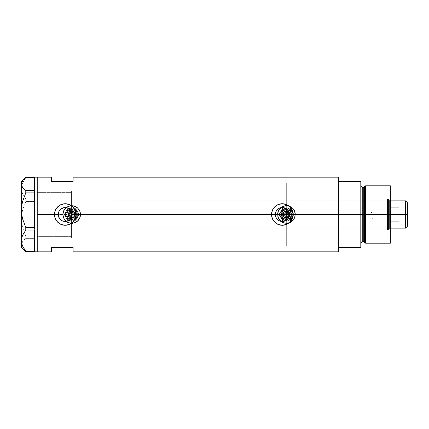 <?xml version="1.0" encoding="UTF-8"?>
<svg xmlns="http://www.w3.org/2000/svg" width="429" height="429" viewBox="0 0 429 429"><rect width="100%" height="100%" fill="white"/><g stroke="black" fill="none" stroke-linecap="round" stroke-linejoin="round"><path stroke-width="0.32" stroke-dasharray="2.15 1.61" d="M70.774 210.264L71.396 211.234L71.396 190.819L71.396 211.234L72.206 214.5L275.316 214.5L72.206 214.5L71.396 217.766L71.396 236.03L71.396 218.077L72.855 217.889L74.115 217.138L74.968 215.943L75.268 214.5L282.872 214.5L283.875 216.988L286.32 218.088L286.32 246.074L286.32 218.088L283.875 216.988L282.872 214.5A3.588 3.588 0 0 0 286.459 218.088A3.588 3.588 0 0 0 290.047 214.5L289.763 215.905L288.948 217.085L287.736 217.852L286.32 218.088L287.736 217.852L288.948 217.085L289.763 215.905L290.047 214.5L338.561 214.5L289.28 214.5L288.492 217.723L286.32 220.211L286.32 246.058L286.32 218.088L286.32 246.074L286.32 214.5L286.32 228.85L286.32 214.5L387.457 214.5L286.32 214.5L286.32 182.926L286.32 208.789L288.492 211.277L289.28 214.5L338.561 214.5L338.561 246.074L338.561 214.5L295.431 214.5A8.971 8.971 0 0 1 286.459 223.471A8.971 8.971 0 0 1 277.493 214.5L278.18 217.948L280.121 220.849L283.022 222.785L286.465 223.471L289.907 222.78L292.809 220.838L294.744 217.937L295.431 214.5L294.744 211.063L292.803 208.156L289.897 206.215L286.459 205.529L283.022 206.215L280.121 208.156L278.18 211.057L277.493 214.5L80.652 214.5A8.971 8.971 0 0 1 71.681 223.471A8.971 8.971 0 0 1 62.714 214.5L63.401 217.948L65.342 220.849L68.243 222.785L71.686 223.471L75.129 222.78L77.376 221.434L79.134 219.487L80.48 216.254L80.48 212.741L79.134 209.508L76.673 207.046L73.439 205.706L69.927 205.706L66.693 207.046L64.227 209.513L63.401 211.057L62.714 214.5L37.237 214.5L68.093 214.5A3.588 3.588 0 0 0 71.681 218.088A3.588 3.588 0 0 0 75.268 214.5L74.968 215.943L74.115 217.138L72.855 217.889L71.396 218.077L69.048 216.935L68.093 214.5L69.048 216.935L71.396 218.077L71.396 238.181L71.396 217.766L70.774 218.736M275.895 217.288L275.38 215.455M277.525 219.594L276.335 218.136M281.815 221.466L282.77 221.466L279.944 221.074L278.26 220.195M285.505 220.704L284.636 221.08M63.074 214.5A8.612 8.612 0 0 1 71.681 205.888A8.612 8.612 0 0 1 80.293 214.5A8.612 8.612 0 0 0 71.681 205.888A8.612 8.612 0 0 0 63.074 214.5L63.728 217.798L65.594 220.586L68.388 222.458L71.681 223.112L74.978 222.458L77.772 220.586L79.638 217.798L80.293 214.5L79.638 211.202L77.772 208.414L74.978 206.542L71.681 205.888L68.388 206.542L65.594 208.414L63.728 211.202L63.074 214.5A8.612 8.612 0 0 0 71.681 223.112A8.612 8.612 0 0 0 80.293 214.5A8.612 8.612 0 0 1 71.681 223.112A8.612 8.612 0 0 1 63.074 214.5L63.728 211.202L65.594 208.414L68.388 206.542L71.681 205.888L74.978 206.542L77.772 208.414L79.638 211.202L80.293 214.5L79.638 217.798L77.772 220.586L74.978 222.458L71.681 223.112L68.388 222.458L65.594 220.586L63.728 217.798L63.074 214.5A8.612 8.612 0 0 1 71.681 205.888A8.612 8.612 0 0 1 80.293 214.5A8.612 8.612 0 0 0 71.681 205.888A8.612 8.612 0 0 0 63.074 214.5A8.612 8.612 0 0 0 71.681 223.112A8.612 8.612 0 0 0 80.293 214.5A8.612 8.612 0 0 1 71.681 223.112A8.612 8.612 0 0 1 63.074 214.5L63.728 211.202L65.594 208.414L68.388 206.542L71.681 205.888L74.978 206.542L77.772 208.414L79.638 211.202L80.293 214.5L79.638 217.798L77.772 220.586L74.978 222.458L71.681 223.112L68.388 222.458L66.897 221.659L64.522 219.283L63.235 216.178L63.235 212.822L63.728 211.202L64.522 209.717L66.897 207.341L70.002 206.054L71.681 205.888L74.978 206.542L77.772 208.414L79.638 211.202L80.293 214.5L80.126 216.178L78.845 219.283L77.772 220.586L74.978 222.458L71.681 223.112L68.388 222.458L66.897 221.659L64.522 219.283L63.728 217.798L63.074 214.5M277.853 214.5A8.612 8.612 0 0 1 286.459 205.888A8.612 8.612 0 0 1 295.072 214.5A8.612 8.612 0 0 0 286.459 205.888A8.612 8.612 0 0 0 277.853 214.5L278.507 217.798L280.373 220.586L283.167 222.458L286.459 223.112L289.757 222.458L292.551 220.586L294.417 217.798L295.072 214.5L294.417 211.202L292.551 208.414L289.757 206.542L286.459 205.888L283.167 206.542L280.373 208.414L278.507 211.202L277.853 214.5A8.612 8.612 0 0 0 286.459 223.112A8.612 8.612 0 0 0 295.072 214.5A8.612 8.612 0 0 1 286.459 223.112A8.612 8.612 0 0 1 277.853 214.5L278.507 211.202L280.373 208.414L283.167 206.542L286.459 205.888L289.757 206.542L292.551 208.414L294.417 211.202L295.072 214.5L294.417 217.798L292.551 220.586L289.757 222.458L286.459 223.112L283.167 222.458L280.373 220.586L278.507 217.798L277.853 214.5A8.612 8.612 0 0 1 286.459 205.888A8.612 8.612 0 0 1 295.072 214.5A8.612 8.612 0 0 0 286.459 205.888A8.612 8.612 0 0 0 277.853 214.5A8.612 8.612 0 0 0 286.459 223.112A8.612 8.612 0 0 0 295.072 214.5A8.612 8.612 0 0 1 286.459 223.112A8.612 8.612 0 0 1 277.853 214.5L278.507 211.202L280.373 208.414L283.167 206.542L286.459 205.888L289.757 206.542L292.551 208.414L294.417 211.202L295.072 214.5L294.417 217.798L292.551 220.586L289.757 222.458L286.459 223.112L283.167 222.458L281.676 221.659L279.3 219.283L278.013 216.178L278.013 212.822L278.507 211.202L279.3 209.717L281.676 207.341L284.781 206.054L286.459 205.888L289.757 206.542L292.551 208.414L294.417 211.202L295.072 214.5L294.905 216.178L293.624 219.283L291.248 221.659L289.757 222.458L286.459 223.112L283.167 222.458L281.676 221.659L279.3 219.283L278.507 217.798L277.853 214.5M62.446 220.903L64.682 221.461M60.516 219.653L60.103 219.251M363.776 187.232L363.776 241.768L363.776 214.5L364.468 214.5L364.468 242.299L364.468 214.5L365.647 214.5L365.647 243.205L365.647 214.5L390.326 214.5L390.326 185.795L390.326 214.5L388.459 214.5L388.459 229.928L388.459 214.5L390.326 214.5L390.326 231.794L390.326 214.5L365.647 214.5L365.647 185.795L365.647 214.5L362.242 214.5L362.242 241.768L362.242 214.5L360.805 214.5L360.805 247.512L338.561 247.512L338.561 181.488L360.805 181.488L360.805 247.512L338.561 247.512L338.561 214.5L289.28 214.5L338.561 214.5L338.561 177.182L338.561 214.5L286.32 214.5L286.32 192.97L286.32 210.912L283.875 212.012L282.872 214.5L283.875 212.012L286.32 210.912L287.736 211.143L288.948 211.91L289.763 213.095L290.047 214.5A3.588 3.588 0 0 0 286.459 210.912A3.588 3.588 0 0 0 282.872 214.5L283.145 215.873L283.923 217.036L285.087 217.814L286.459 218.088L287.832 217.814L288.996 217.036L289.779 215.873L290.047 214.5L289.779 213.127L288.996 211.964L287.832 211.186L286.459 210.912L285.087 211.186L283.923 211.964L283.145 213.127L282.872 214.5L75.268 214.5L74.968 213.063L74.115 211.867L72.855 211.111L71.396 210.923L72.855 211.111L74.115 211.867L74.968 213.063L75.268 214.5A3.588 3.588 0 0 0 71.681 210.912A3.588 3.588 0 0 0 68.093 214.5L68.367 215.873L69.144 217.036L70.308 217.814L71.681 218.088L73.675 217.482L74.667 216.495L75.204 215.202L75.204 213.798L74.667 212.505L73.053 211.186L71.681 210.912L70.308 211.186L69.144 211.964L68.367 213.127L68.093 214.5L69.048 212.065L71.396 210.923L71.396 192.97L71.396 211.234L71.396 190.819L71.396 210.923L69.048 212.065L68.093 214.5L37.237 214.5L37.237 216.822L37.237 212.178L37.237 251.818L37.237 214.5L58.242 214.5L37.237 214.5L37.237 238.181L37.237 177.182L37.237 214.5L62.714 214.5L63.401 217.948L65.342 220.849L68.243 222.785L69.932 223.3L73.445 223.294L76.673 221.954L78.03 220.838L79.966 217.937L80.652 214.5L277.493 214.5L278.18 217.948L280.121 220.849L283.022 222.785L286.465 223.471L289.907 222.78L292.809 220.838L294.744 217.937L295.431 214.5L338.561 214.5L338.561 251.818L338.561 182.926L338.561 214.5L290.047 214.5L289.763 213.095L288.948 211.91L287.736 211.143L286.32 210.912L286.32 182.926L286.32 210.912L286.32 182.942L286.32 208.789L284.636 207.92M75.777 216.618A10.763 10.763 0 0 0 75.987 214.5L75.987 214.42M292.851 216.629A10.763 10.763 0 0 0 293.066 214.5L293.061 214.436M58.441 216.146L58.36 215.776M59.733 218.811L58.628 216.784M62.816 221.053L62.5 220.93M66.994 221.257L64.688 221.461M67.98 220.914L67.594 221.069M70.388 219.203L70.088 219.509M51.587 177.182L51.587 181.488L73.118 181.488L73.118 177.182L73.118 181.488L51.587 181.488L51.587 177.182M51.587 247.512L51.587 251.818L51.587 247.512L73.118 247.512L51.587 247.512M73.118 251.818L73.118 247.512L73.118 251.818M34.368 251.651L34.368 237.596L34.368 251.802L34.368 248.986L37.237 248.986L37.237 190.819L37.237 212.178L37.237 192.616L71.396 192.616L71.396 236.384L37.237 236.384L37.237 238.181L37.237 177.182L37.237 248.986L34.368 248.986L34.368 177.182M70.088 209.491L70.383 209.797M67.589 207.931L67.986 208.086M68.082 208.129L65.852 207.545L63.54 207.722M62.5 208.07L62.827 207.942M59.095 211.159L58.628 212.216L60.51 209.352M58.36 213.229L58.441 212.848M71.396 217.766L71.396 238.181L71.396 217.766M293.023 213.567L292.246 210.382L291.248 208.521L289.913 206.891L286.411 204.553M285.821 204.327L284.373 203.936M284.4 203.941L282.105 203.737M282.298 203.737L280.201 203.941L276.319 205.55L273.348 208.521L272.335 210.435M272.356 210.382L271.536 214.591M271.573 215.433L272.356 218.618L273.348 220.479L276.319 223.45L278.185 224.447M278.716 224.651L282.395 225.263M282.298 225.263L285.837 224.667M286.416 224.442L289.913 222.109L292.246 218.608M292.246 218.618L293.066 214.5M75.949 213.567L75.166 210.382L74.174 208.521L71.203 205.55L69.337 204.553M68.742 204.327L67.305 203.941M67.326 203.941L65.036 203.737M65.224 203.737L63.122 203.941L59.245 205.55L56.274 208.521L55.271 210.403M55.277 210.382L54.462 214.575M54.499 215.433L55.277 218.618L56.274 220.479L59.245 223.45L61.111 224.447M61.647 224.651L65.321 225.263M65.224 225.263L68.769 224.662M69.342 224.447L72.833 222.109L75.172 218.613M75.166 218.618L75.987 214.5M275.895 211.712L275.38 213.545M276.882 210.092L277.531 209.4M280.856 207.668L279.07 208.312M277.493 214.5A8.971 8.971 0 0 1 286.459 205.529A8.971 8.971 0 0 1 295.431 214.5L294.744 211.063L292.803 208.156L289.897 206.215L286.459 205.529L283.022 206.215L280.121 208.156L278.18 211.057L277.493 214.5L278.174 211.068L280.121 208.156L281.478 207.041L284.711 205.7L286.459 205.529L289.897 206.215L292.803 208.156L294.75 211.068L295.259 212.752L295.259 216.248L294.75 217.932L292.803 220.844L291.447 221.959L288.213 223.3L284.711 223.3L283.027 222.785L281.478 221.959L279.006 219.482L278.174 217.932L277.493 214.5M62.714 214.5A8.971 8.971 0 0 1 71.681 205.529A8.971 8.971 0 0 1 80.652 214.5L79.966 211.063L78.024 208.156L75.118 206.215L71.681 205.529L68.243 206.215L65.342 208.156L63.401 211.057L62.714 214.5L63.395 211.068L65.342 208.156L66.699 207.041L69.932 205.7L71.681 205.529L75.113 206.215L78.024 208.156L79.971 211.068L80.48 212.752L80.48 216.248L79.971 217.932L78.024 220.844L76.668 221.959L73.434 223.3L69.932 223.3L68.249 222.785L66.699 221.959L64.227 219.482L63.395 217.932L62.714 214.5M281.799 207.534L282.765 207.534M34.368 201.587L34.368 200.67L34.368 201.587L25.778 201.539L22.657 209.92L21.766 214.312L21.45 218.838L21.756 223.294L22.635 227.686L25.778 236.138L34.368 236.138L34.368 236.883L34.368 201.587M34.368 177.724L25.778 177.692L22.657 182.845L21.766 185.548L21.45 188.331L21.756 191.071L22.635 193.769L25.778 198.965L34.368 198.965L34.368 199.839L34.368 177.724M34.368 190.637L34.368 177.327L34.368 190.637M34.368 227.413L34.368 192.911L34.368 227.413M34.368 251.276L34.368 230.067L34.368 251.276M34.368 192.117L34.368 192.911L34.368 192.117M34.368 229.161L34.368 230.067L34.368 229.161M34.368 251.818L34.368 238.347L25.778 238.347L24.019 239.94L21.756 243.286L21.45 245.007L21.761 246.745L24.013 250.075M34.368 177.198L34.368 177.692L25.778 177.692L25.778 177.327L22.657 182.845L21.766 185.548L21.45 188.331L21.45 218.838L21.45 188.331L21.756 191.071L22.635 193.769L25.778 198.965L25.778 201.539L22.657 209.92L21.766 214.312L21.45 218.838L21.45 245.007L21.45 218.838L21.756 223.294L22.635 227.686L25.778 236.138L25.778 238.347L22.64 241.597L21.756 243.286L21.45 247.512L21.45 245.007L21.761 246.745L22.646 248.429M21.45 188.331L21.45 181.488L21.45 188.331M37.237 248.986L37.237 251.818L37.237 248.986M25.778 238.347L34.368 238.347L34.368 236.138L25.778 236.138L25.778 238.347M25.778 201.539L34.368 201.539L34.368 198.965L25.778 198.965L25.778 201.539M37.237 192.616L37.237 238.181L37.237 236.384L71.396 236.384L71.396 238.181L71.396 192.616L37.237 192.616M71.396 192.616L71.396 190.819L71.396 192.616M286.32 220.211L286.32 214.5L390.326 214.5L390.326 197.206L390.326 214.5L388.459 214.5L388.459 199.072L388.459 214.5L388.459 199.072L388.459 214.5L390.326 214.5L390.326 211.127L390.326 243.205L390.326 214.5L389.612 214.5L389.612 200.15L389.612 214.5L286.32 214.5L286.32 200.15L286.32 217.299L286.32 211.701L286.32 214.5L387.457 214.5L387.457 229.928L387.457 214.5L388.459 214.5L387.457 214.5L388.459 214.5L388.459 229.928L388.459 214.5L387.457 214.5L387.457 199.072L387.457 229.928L387.457 200.15L387.457 228.85L387.457 214.5L286.32 214.5L338.561 214.5L338.561 181.488L360.805 181.488L360.805 243.205L360.805 185.795L360.805 214.5L360.805 185.795L360.805 214.5L360.805 185.795L360.805 214.5L362.242 214.5L362.242 187.232M364.468 242.299L364.468 186.701M338.561 214.5L338.561 182.926L338.561 214.5M362.242 241.768L362.242 214.5L363.776 214.5L363.776 241.768M390.326 217.873L390.326 231.794L390.326 217.873M362.242 214.5L362.242 187.232L362.242 214.5M363.776 214.5L363.776 187.232L363.776 214.5M286.32 223.665L286.32 246.074L286.32 223.665M286.32 205.335L286.32 182.926L286.32 205.335M286.32 217.299L286.32 228.85L286.32 217.299M387.457 214.5L387.457 200.15L387.457 214.5M405.539 214.5L405.539 200.863L405.539 214.5L398.938 214.5L398.938 207.11L390.326 207.11L390.326 200.863L390.326 221.89L390.326 207.11L390.326 221.89L390.326 207.11L390.326 221.89L390.326 214.5L114.093 214.5L275.316 214.5L114.093 214.5L114.093 200.15L114.093 214.5L71.396 214.5L71.396 192.97L71.396 236.03L71.396 214.5L114.093 214.5L114.093 192.97L114.093 214.5L72.206 214.5L114.093 214.5L114.093 236.03L114.093 192.97L114.093 228.85L114.093 200.15L114.093 228.85L114.093 214.5L389.612 214.5L389.612 200.15L389.612 228.85L389.612 214.5L389.612 228.85L389.612 214.5L390.326 214.5L390.326 228.137L390.326 221.89L398.938 221.89L398.938 214.5L405.539 214.5L405.539 228.137L405.539 214.5L407.55 214.5L405.539 214.5M407.55 202.874L407.55 214.5L373.107 214.5L373.107 219.165L373.107 214.5L407.55 214.5L407.55 219.165L407.55 202.874M407.55 209.835L407.55 214.5L373.107 214.5L407.55 214.5L407.55 215.412L407.55 209.835L407.55 226.126L407.55 209.835L373.107 209.835L373.107 214.5C373.107 208.483 373.107 208.483 373.107 214.5C373.107 208.483 373.107 208.483 373.107 214.5L373.107 209.835L370.302 214.5L373.107 214.5C373.107 220.517 373.107 220.517 373.107 214.5C373.107 220.517 373.107 220.517 373.107 214.5L370.302 214.5L373.107 219.165L407.55 219.165M71.396 214.5L71.396 192.97L71.396 214.5M390.326 221.89L390.326 228.137L390.326 221.89L398.938 221.89L398.938 207.11L390.326 207.11L390.326 221.89M398.938 207.11L398.938 221.89L398.938 207.11M407.55 215.412L407.55 219.074L407.55 215.412M74.796 214.5A3.116 3.116 0 0 0 71.681 211.384A3.116 3.116 0 0 0 68.57 214.5L69.283 214.5A2.397 2.397 0 0 1 71.681 212.103A2.397 2.397 0 0 1 74.078 214.5L75.268 214.5A3.588 3.588 0 0 0 71.681 210.912A3.588 3.588 0 0 0 68.093 214.5L68.57 214.5A3.116 3.116 0 0 1 71.681 211.384A3.116 3.116 0 0 1 74.796 214.5A3.116 3.116 0 0 0 71.681 211.384A3.116 3.116 0 0 0 68.57 214.5A3.116 3.116 0 0 1 71.681 211.384A3.116 3.116 0 0 1 74.796 214.5A3.116 3.116 0 0 1 71.681 217.616A3.116 3.116 0 0 1 68.57 214.5A3.116 3.116 0 0 0 71.681 217.616A3.116 3.116 0 0 0 74.796 214.5A3.116 3.116 0 0 1 71.681 217.616A3.116 3.116 0 0 1 68.57 214.5L68.093 214.5A3.588 3.588 0 0 1 71.681 210.912A3.588 3.588 0 0 1 75.268 214.5A3.588 3.588 0 0 0 71.681 210.912A3.588 3.588 0 0 0 68.093 214.5A3.588 3.588 0 0 0 71.681 218.088A3.588 3.588 0 0 0 75.268 214.5A3.588 3.588 0 0 1 71.681 218.088A3.588 3.588 0 0 1 68.093 214.5L68.367 215.873L69.144 217.036L70.308 217.814L71.681 218.088L73.053 217.814L74.217 217.036L74.995 215.873L75.268 214.5L74.995 213.127L74.217 211.964L73.053 211.186L71.681 210.912L70.308 211.186L69.144 211.964L68.367 213.127L68.093 214.5A3.588 3.588 0 0 0 71.681 218.088A3.588 3.588 0 0 0 75.268 214.5L74.078 214.5L73.375 212.805L71.681 212.103L70.351 212.505L69.466 213.583L69.332 214.967L69.986 216.195L71.214 216.849L72.598 216.715L73.675 215.83L74.078 214.5A2.397 2.397 0 0 1 71.681 216.897A2.397 2.397 0 0 1 69.283 214.5L68.57 214.5A3.116 3.116 0 0 0 71.681 217.616A3.116 3.116 0 0 0 74.796 214.5M66.661 214.5A5.025 5.025 0 0 0 71.681 219.525A5.025 5.025 0 0 0 76.705 214.5A5.025 5.025 0 0 1 71.681 219.525A5.025 5.025 0 0 1 66.661 214.5A5.025 5.025 0 0 1 71.681 209.475A5.025 5.025 0 0 1 76.705 214.5A5.025 5.025 0 0 0 71.681 209.475A5.025 5.025 0 0 0 66.661 214.5A5.025 5.025 0 0 0 71.681 219.525A5.025 5.025 0 0 0 76.705 214.5A5.025 5.025 0 0 1 71.681 219.525A5.025 5.025 0 0 1 66.661 214.5A5.025 5.025 0 0 1 71.681 209.475A5.025 5.025 0 0 1 76.705 214.5A5.025 5.025 0 0 0 71.681 209.475A5.025 5.025 0 0 0 66.661 214.5M77.424 214.5A5.743 5.743 0 0 1 71.681 220.243A5.743 5.743 0 0 1 65.943 214.5A5.743 5.743 0 0 0 71.681 220.243A5.743 5.743 0 0 0 77.424 214.5L76.984 212.301L75.74 210.441L73.879 209.196L71.681 208.757L69.487 209.196L67.621 210.441L66.377 212.301L65.943 214.5L66.377 216.699L67.621 218.559L69.487 219.804L71.681 220.243L73.879 219.804L76.453 217.691L77.424 214.5L76.984 212.301L74.871 209.727L72.801 208.869L70.56 208.869L67.621 210.441L66.05 213.379L66.05 215.621L67.621 218.559L69.487 219.804L71.681 220.243L74.871 219.273L76.984 216.699L77.424 214.5A5.743 5.743 0 0 0 71.681 208.757A5.743 5.743 0 0 0 65.943 214.5A5.743 5.743 0 0 1 71.681 208.757A5.743 5.743 0 0 1 77.424 214.5M67.021 214.5A4.665 4.665 0 0 1 71.681 209.835A4.665 4.665 0 0 1 76.346 214.5L75.992 212.714L74.978 211.202L73.466 210.189L71.681 209.835L69.895 210.189L68.383 211.202L67.374 212.714L67.021 214.5L67.374 216.286L68.383 217.798L69.895 218.811L71.681 219.165L73.466 218.811L74.978 217.798L75.992 216.286L76.346 214.5A4.665 4.665 0 0 1 71.681 219.165A4.665 4.665 0 0 1 67.021 214.5M75.627 214.5A3.947 3.947 0 0 0 71.681 210.553A3.947 3.947 0 0 0 67.734 214.5L68.034 212.988L68.892 211.712L70.174 210.853L71.681 210.553L73.193 210.853L74.474 211.712L75.327 212.988L75.627 214.5L75.327 216.012L74.474 217.288L73.193 218.147L71.681 218.447L70.174 218.147L68.892 217.288L68.034 216.012L67.734 214.5A3.947 3.947 0 0 0 71.681 218.447A3.947 3.947 0 0 0 75.627 214.5M68.452 214.5A3.228 3.228 0 0 1 71.681 211.272A3.228 3.228 0 0 1 74.914 214.5L74.196 214.5A2.51 2.51 0 0 0 71.681 211.99A2.51 2.51 0 0 0 69.171 214.5L68.452 214.5L68.999 216.296L69.889 217.187L71.681 217.728L73.965 216.784L74.914 214.5L73.965 212.216L71.681 211.272L69.401 212.216L68.452 214.5L69.171 214.5L69.595 213.106L70.286 212.414L72.174 212.039L73.461 212.725L74.002 213.54L74.196 214.5L73.772 215.894L72.646 216.822L70.721 216.822L69.595 215.894L69.171 214.5A2.51 2.51 0 0 0 71.681 217.01A2.51 2.51 0 0 0 74.196 214.5L74.914 214.5A3.228 3.228 0 0 1 71.681 217.728A3.228 3.228 0 0 1 68.452 214.5M65.599 212.119L66.087 211.272A6.456 6.456 0 0 0 65.224 214.5L64.227 214.5L65.599 212.119L64.227 214.5L66.087 217.728L65.224 214.5A6.456 6.456 0 0 1 71.681 208.044A6.456 6.456 0 0 1 78.142 214.5L79.14 214.5L77.274 211.272A6.456 6.456 0 0 1 78.142 214.5A6.456 6.456 0 0 0 71.681 208.044A6.456 6.456 0 0 0 65.224 214.5L65.717 212.028L67.117 209.931L69.208 208.532L70.839 208.097L72.528 208.097L74.914 208.907L76.807 210.569L77.922 212.827L78.142 214.5L77.649 216.972L76.249 219.069L74.153 220.468L71.681 220.956L69.208 220.468L67.117 219.069L66.087 217.728A6.456 6.456 0 0 1 66.087 211.272L64.227 214.5L65.224 214.5L66.313 218.088L69.208 220.468L71.681 220.956L74.153 220.468L76.249 219.069L78.019 215.76L78.019 213.24L77.054 210.912L75.268 209.132L72.941 208.167L69.208 208.532L67.117 209.931L65.717 212.028L65.224 214.5A6.456 6.456 0 0 0 71.681 220.956A6.456 6.456 0 0 0 78.142 214.5A6.456 6.456 0 0 1 71.681 220.956A6.456 6.456 0 0 1 65.224 214.5L65.717 212.028L67.117 209.931L69.208 208.532L72.941 208.167L75.268 209.132L77.054 210.912L78.019 213.24L78.019 215.76L76.249 219.069L74.153 220.468L71.681 220.956L69.208 220.468L67.117 219.069L65.717 216.972L65.278 213.658L66.087 211.272A6.456 6.456 0 0 1 77.274 211.272L75.413 208.044L67.954 208.044L66.087 211.272L67.117 209.931L69.208 208.532L70.839 208.097L73.354 208.263L74.914 208.907L76.807 210.569L77.922 212.827L78.142 214.5A6.456 6.456 0 0 1 66.087 217.728L67.954 220.956L75.413 220.956L79.14 214.5L78.142 214.5L77.649 216.972L75.617 219.621L74.153 220.468L71.681 220.956L69.208 220.468L67.117 219.069L65.717 216.972L65.224 214.5A6.456 6.456 0 0 0 66.087 217.728L64.227 214.5L66.57 210.435L67.954 208.044L71.681 208.044A6.456 6.456 0 0 0 66.087 211.272L65.605 212.108M69.959 214.5A1.721 1.721 0 0 1 71.681 212.779A1.721 1.721 0 0 1 73.402 214.5L72.93 213.315L71.707 212.779L70.415 213.336L69.959 214.5L70.415 215.664L71.707 216.221L72.93 215.685L73.402 214.5A1.721 1.721 0 0 1 71.681 216.221A1.721 1.721 0 0 1 69.959 214.5L70.463 215.717L71.681 216.221L72.898 215.717L73.402 214.5L72.898 213.283L71.681 212.779L70.249 213.545L70.072 215.111L71.107 216.125L72.067 216.178L72.93 215.685L73.364 214.135L72.415 212.94L71.15 212.864L70.415 213.336L69.959 214.5M77.274 211.272A6.456 6.456 0 0 0 71.681 208.044L75.413 208.044L79.14 214.5L77.274 217.728A6.456 6.456 0 0 0 77.274 211.272L79.14 214.5L77.767 216.881L79.14 214.5L77.274 211.272M71.681 220.956A6.456 6.456 0 0 0 77.274 217.728L75.413 220.956L67.954 220.956L66.087 217.728A6.456 6.456 0 0 0 71.681 220.956L75.413 220.956L71.681 220.956M77.274 217.728L75.413 220.956L77.274 217.728M71.681 208.044L75.413 208.044L71.681 208.044M66.087 211.272L67.954 208.044L66.087 211.272M66.087 217.728L67.954 220.956L66.087 217.728M289.575 214.5A3.116 3.116 0 0 0 286.459 211.384A3.116 3.116 0 0 0 283.349 214.5L284.062 214.5A2.397 2.397 0 0 1 286.459 212.103A2.397 2.397 0 0 1 288.856 214.5L290.047 214.5A3.588 3.588 0 0 0 286.459 210.912A3.588 3.588 0 0 0 282.872 214.5L283.349 214.5A3.116 3.116 0 0 1 286.459 211.384A3.116 3.116 0 0 1 289.575 214.5A3.116 3.116 0 0 0 286.459 211.384A3.116 3.116 0 0 0 283.349 214.5A3.116 3.116 0 0 1 286.459 211.384A3.116 3.116 0 0 1 289.575 214.5A3.116 3.116 0 0 1 286.459 217.616A3.116 3.116 0 0 1 283.349 214.5A3.116 3.116 0 0 0 286.459 217.616A3.116 3.116 0 0 0 289.575 214.5A3.116 3.116 0 0 1 286.459 217.616A3.116 3.116 0 0 1 283.349 214.5L282.872 214.5A3.588 3.588 0 0 1 286.459 210.912A3.588 3.588 0 0 1 290.047 214.5A3.588 3.588 0 0 0 286.459 210.912A3.588 3.588 0 0 0 282.872 214.5A3.588 3.588 0 0 0 286.459 218.088A3.588 3.588 0 0 0 290.047 214.5A3.588 3.588 0 0 1 286.459 218.088A3.588 3.588 0 0 1 282.872 214.5L283.145 215.873L283.923 217.036L285.087 217.814L286.459 218.088L287.832 217.814L288.996 217.036L289.779 215.873L290.047 214.5L289.779 213.127L288.996 211.964L287.832 211.186L286.459 210.912L285.087 211.186L283.923 211.964L283.145 213.127L282.872 214.5A3.588 3.588 0 0 0 286.459 218.088A3.588 3.588 0 0 0 290.047 214.5L288.856 214.5L288.154 212.805L286.459 212.103L285.129 212.505L284.245 213.583L284.111 214.967L284.765 216.195L285.993 216.849L287.376 216.715L288.454 215.83L288.856 214.5A2.397 2.397 0 0 1 286.459 216.897A2.397 2.397 0 0 1 284.062 214.5L283.349 214.5A3.116 3.116 0 0 0 286.459 217.616A3.116 3.116 0 0 0 289.575 214.5M281.44 214.5A5.025 5.025 0 0 0 286.459 219.525A5.025 5.025 0 0 0 291.484 214.5A5.025 5.025 0 0 1 286.459 219.525A5.025 5.025 0 0 1 281.44 214.5A5.025 5.025 0 0 1 286.459 209.475A5.025 5.025 0 0 1 291.484 214.5A5.025 5.025 0 0 0 286.459 209.475A5.025 5.025 0 0 0 281.44 214.5A5.025 5.025 0 0 0 286.459 219.525A5.025 5.025 0 0 0 291.484 214.5A5.025 5.025 0 0 1 286.459 219.525A5.025 5.025 0 0 1 281.44 214.5A5.025 5.025 0 0 1 286.459 209.475A5.025 5.025 0 0 1 291.484 214.5A5.025 5.025 0 0 0 286.459 209.475A5.025 5.025 0 0 0 281.44 214.5M292.203 214.5A5.743 5.743 0 0 1 286.459 220.243A5.743 5.743 0 0 1 280.722 214.5A5.743 5.743 0 0 0 286.459 220.243A5.743 5.743 0 0 0 292.203 214.5L291.763 212.301L290.519 210.441L288.658 209.196L286.459 208.757L284.266 209.196L282.4 210.441L281.156 212.301L280.722 214.5L281.156 216.699L282.4 218.559L284.266 219.804L286.459 220.243L288.658 219.804L291.237 217.691L292.203 214.5L291.763 212.301L289.65 209.727L287.58 208.869L285.344 208.869L282.4 210.441L280.829 213.379L280.829 215.621L282.4 218.559L284.266 219.804L286.459 220.243L289.65 219.273L291.237 217.691L292.203 214.5A5.743 5.743 0 0 0 286.459 208.757A5.743 5.743 0 0 0 280.722 214.5A5.743 5.743 0 0 1 286.459 208.757A5.743 5.743 0 0 1 292.203 214.5M281.799 214.5A4.665 4.665 0 0 1 286.459 209.835A4.665 4.665 0 0 1 291.125 214.5L290.771 212.714L289.757 211.202L288.245 210.189L286.459 209.835L284.679 210.189L283.161 211.202L282.153 212.714L281.799 214.5L282.153 216.286L283.161 217.798L284.679 218.811L286.459 219.165L288.245 218.811L289.757 217.798L290.771 216.286L291.125 214.5A4.665 4.665 0 0 1 286.459 219.165A4.665 4.665 0 0 1 281.799 214.5M290.406 214.5A3.947 3.947 0 0 0 286.459 210.553A3.947 3.947 0 0 0 282.513 214.5L282.813 212.988L283.671 211.712L284.953 210.853L286.459 210.553L287.972 210.853L289.253 211.712L290.106 212.988L290.406 214.5L290.106 216.012L289.253 217.288L287.972 218.147L286.459 218.447L284.953 218.147L283.671 217.288L282.813 216.012L282.513 214.5A3.947 3.947 0 0 0 286.459 218.447A3.947 3.947 0 0 0 290.406 214.5M283.231 214.5A3.228 3.228 0 0 1 286.459 211.272A3.228 3.228 0 0 1 289.693 214.5L288.974 214.5A2.51 2.51 0 0 0 286.459 211.99A2.51 2.51 0 0 0 283.95 214.5L283.231 214.5L283.778 216.296L284.668 217.187L286.459 217.728L288.744 216.784L289.693 214.5L288.744 212.216L286.459 211.272L284.18 212.216L283.231 214.5L283.95 214.5L284.373 213.106L285.065 212.414L286.953 212.039L288.24 212.725L288.781 213.54L288.974 214.5L288.551 215.894L287.425 216.822L285.5 216.822L284.373 215.894L283.95 214.5A2.51 2.51 0 0 0 286.459 217.01A2.51 2.51 0 0 0 288.974 214.5L289.693 214.5A3.228 3.228 0 0 1 286.459 217.728A3.228 3.228 0 0 1 283.231 214.5M280.378 212.119L280.866 211.272A6.456 6.456 0 0 0 280.003 214.5L279.006 214.5L280.378 212.119L279.006 214.5L280.866 217.728L280.003 214.5A6.456 6.456 0 0 1 286.459 208.044A6.456 6.456 0 0 1 292.921 214.5L293.919 214.5L292.052 211.272A6.456 6.456 0 0 1 292.921 214.5A6.456 6.456 0 0 0 286.459 208.044A6.456 6.456 0 0 0 280.003 214.5L280.496 212.028L281.896 209.931L283.987 208.532L285.617 208.097L287.307 208.097L289.693 208.907L291.586 210.569L292.701 212.827L292.921 214.5L292.428 216.972L291.028 219.069L288.931 220.468L286.459 220.956L283.987 220.468L281.896 219.069L280.866 217.728A6.456 6.456 0 0 1 280.866 211.272L279.006 214.5L280.003 214.5L281.092 218.088L283.987 220.468L286.459 220.956L288.931 220.468L291.028 219.069L292.798 215.76L292.798 213.24L291.833 210.912L290.047 209.132L287.72 208.167L283.987 208.532L281.896 209.931L280.496 212.028L280.003 214.5A6.456 6.456 0 0 0 286.459 220.956A6.456 6.456 0 0 0 292.921 214.5A6.456 6.456 0 0 1 286.459 220.956A6.456 6.456 0 0 1 280.003 214.5L280.496 212.028L281.896 209.931L283.987 208.532L287.72 208.167L290.047 209.132L291.833 210.912L292.798 213.24L292.798 215.76L291.028 219.069L288.931 220.468L286.459 220.956L283.987 220.468L281.896 219.069L280.496 216.972L280.057 213.658L280.866 211.272A6.456 6.456 0 0 1 292.052 211.272L290.192 208.044L282.732 208.044L280.866 211.272L281.896 209.931L283.987 208.532L285.617 208.097L288.132 208.263L289.693 208.907L291.586 210.569L292.701 212.827L292.921 214.5A6.456 6.456 0 0 1 280.866 217.728L282.732 220.956L290.192 220.956L293.919 214.5L292.921 214.5L292.428 216.972L290.395 219.621L288.931 220.468L286.459 220.956L283.987 220.468L281.896 219.069L280.496 216.972L280.003 214.5A6.456 6.456 0 0 0 280.866 217.728L279.006 214.5L281.349 210.435L282.732 208.044L286.459 208.044A6.456 6.456 0 0 0 280.866 211.272L280.384 212.108M284.738 214.5A1.721 1.721 0 0 1 286.459 212.779A1.721 1.721 0 0 1 288.186 214.5L287.709 213.315L286.486 212.779L285.194 213.336L284.738 214.5L285.194 215.664L286.486 216.221L287.709 215.685L288.186 214.5A1.721 1.721 0 0 1 286.459 216.221A1.721 1.721 0 0 1 284.738 214.5L285.242 215.717L286.459 216.221L287.677 215.717L288.186 214.5L287.677 213.283L286.459 212.779L285.028 213.545L284.851 215.111L285.886 216.125L286.845 216.178L287.709 215.685L288.143 214.135L287.194 212.94L285.929 212.864L285.194 213.336L284.738 214.5M292.052 211.272A6.456 6.456 0 0 0 286.459 208.044L290.192 208.044L293.919 214.5L292.052 217.728A6.456 6.456 0 0 0 292.052 211.272L293.919 214.5L292.546 216.881L290.192 220.956L286.459 220.956A6.456 6.456 0 0 0 292.052 217.728L293.919 214.5L292.052 211.272M284.54 220.956L282.732 220.956L280.866 217.728A6.456 6.456 0 0 0 286.459 220.956L284.54 220.956M286.459 220.956L290.192 220.956L286.459 220.956M292.052 217.728L290.192 220.956L292.052 217.728M286.459 208.044L290.192 208.044L286.459 208.044M280.866 211.272L282.732 208.044L280.866 211.272M280.866 217.728L282.732 220.956L280.866 217.728M286.32 236.03L114.093 236.03M338.561 246.074L286.32 246.074L338.561 246.074M37.237 238.181L71.396 238.181L37.237 238.181M71.396 190.819L37.237 190.819L71.396 190.819M286.32 182.926L338.561 182.926L286.32 182.926M114.093 192.97L286.32 192.97M387.457 229.928L388.459 229.928L390.326 231.794M286.32 228.85L387.457 228.85M387.457 199.072L388.459 199.072L390.326 197.206M286.32 200.15L387.457 200.15M390.326 200.863L389.612 200.15L114.093 200.15M114.093 228.85L389.612 228.85L390.326 228.137"/><path stroke-width="0.64" d="M72.034 216.039L71.9 216.538M71.52 217.519L72.206 214.511A6.982 6.982 0 0 1 65.224 221.482A6.982 6.982 0 0 1 58.242 214.5L58.371 215.846M275.423 215.723L275.488 216.028M279.445 220.871L277.525 219.594L275.868 217.219M276.432 218.286L275.579 216.393M276.48 218.361L277.424 219.498M278.357 220.259L277.525 219.594M281.81 221.466L279.746 220.999M284.845 220.999L282.464 221.482M282.132 221.482L281.815 221.466M283.708 221.337L284.958 220.956L282.298 221.482L279.628 220.951L278.421 220.308L276.496 218.377L275.847 217.171L275.316 214.5L275.847 211.829L276.496 210.623L278.421 208.692L279.628 208.049L282.298 207.518L284.974 208.049L286.181 208.692L288.106 210.623L289.28 214.5A6.982 6.982 0 0 1 282.298 221.482A6.982 6.982 0 0 1 275.316 214.5A6.982 6.982 0 0 1 282.298 207.518A6.982 6.982 0 0 1 289.28 214.5L288.106 218.377L286.181 220.308L284.974 220.951M284.636 221.08L285.146 220.876M286.567 220.029L286.234 220.27M282.77 221.466L283.633 221.353M279.07 220.688L279.644 220.956M288.127 218.34L289.082 216.157L289.114 212.972M287.425 209.76L286.32 208.789L286.32 220.211L288.095 218.393M63.717 221.316L65.846 221.455L68.088 220.871L70.002 219.594L71.187 218.136M61.422 220.356L62.441 220.903L61.422 220.356M60.103 219.251L60.387 219.535M58.709 217.004L58.339 215.664L59.545 218.565M58.628 216.784L58.762 217.149M75.987 214.5A10.763 10.763 0 0 0 65.224 203.737A10.763 10.763 0 0 0 54.462 214.5A10.763 10.763 0 0 0 75.777 216.618L75.161 218.64L72.833 222.115L69.353 224.442L67.326 225.059L63.111 225.053L61.09 224.437L59.234 223.445L56.907 221.332L55.282 218.629L54.671 216.607L54.462 214.5L55.282 210.371L56.279 208.51L59.234 205.555L61.095 204.558L65.229 203.737L69.359 204.563L72.833 206.885L75.161 210.366L75.987 214.5L75.161 218.64L72.833 222.115L69.353 224.442L65.224 225.263L61.09 224.437L57.609 222.109L55.282 218.629L54.462 214.5L37.237 214.5L54.462 214.5L55.282 210.371L57.609 206.891L61.095 204.558L65.229 203.737L69.359 204.563L72.833 206.885L75.161 210.366L75.987 214.5L271.536 214.5A10.763 10.763 0 0 0 292.851 216.629L292.235 218.64L289.907 222.115L286.427 224.442L284.4 225.059L280.185 225.053L278.164 224.437L276.314 223.445L273.981 221.332L272.361 218.629L271.745 216.607L271.536 214.5L272.361 210.371L274.683 206.891L276.314 205.555L278.169 204.558L282.303 203.737L286.433 204.563L289.907 206.885L292.235 210.366L293.066 214.5L292.235 218.64L289.907 222.115L286.427 224.442L282.298 225.263L278.164 224.437L274.689 222.109L272.361 218.629L271.536 214.5L75.987 214.5L75.777 216.613M287.773 218.838L287.425 219.246M288.61 217.492L288.347 217.991M289.114 216.028L288.985 216.511M58.36 215.776L58.36 213.229M59.277 218.157L58.891 217.439M60.065 219.203L59.733 218.811M63.535 221.273L62.5 220.93M64.682 221.461L64.178 221.402M66.286 221.402L65.487 221.477M64.993 221.477L64.688 221.461M70.088 219.509L66.768 221.31M70.383 209.797L68.088 208.135L71.032 210.623L72.072 213.138L72.072 215.862L70.163 219.439L67.895 220.951L65.224 221.482L62.554 220.951L60.285 219.439L58.773 217.171L58.242 214.5L58.773 211.829L60.285 209.561L62.554 208.049L65.224 207.518L67.895 208.049L70.088 209.491M70.919 218.538L70.388 219.203M71.187 210.864L71.396 217.766L71.396 211.234L70.919 210.462M338.561 177.182L338.561 247.512L360.805 247.512L360.805 214.5L362.242 214.5L360.805 214.5L360.805 181.488L338.561 181.488L338.561 214.5L360.805 214.5L360.805 181.488L338.561 181.488L338.561 247.512L360.805 247.512L360.805 214.5L338.561 214.5L338.561 251.818L338.561 214.5L293.066 214.5L338.561 214.5L338.561 177.182L73.118 177.182L73.118 181.488L51.587 181.488L51.587 177.182L51.587 181.488L73.118 181.488L73.118 177.182M34.368 177.198L34.368 180.014L34.368 177.182L37.237 177.182L37.237 251.818L37.237 177.182L37.237 180.014L37.237 177.182L51.587 177.182M293.066 214.5A10.763 10.763 0 0 0 282.298 203.737A10.763 10.763 0 0 0 271.536 214.5L272.361 210.371L274.683 206.891L278.169 204.558L282.303 203.737L286.433 204.563L288.288 205.555L290.615 207.663L292.235 210.366L292.857 212.393L292.857 216.613M51.587 247.512L73.118 247.512L73.118 251.818L73.118 247.512L51.587 247.512L51.587 251.818L51.587 247.512M66.768 207.69L67.589 207.931M65.487 207.523L66.291 207.598M66.994 207.749L64.993 207.523M60.387 209.465L63.717 207.684M64.173 207.598L64.682 207.539M64.688 207.539L62.5 208.07M59.545 210.435L60.065 209.797M58.891 211.561L59.277 210.843M288.347 211.009L288.61 211.508M288.985 212.489L288.122 210.644M288.09 210.601L287.779 210.167M285.146 208.124L286.561 208.971M293.061 214.436L293.023 213.567M292.396 210.773L292.246 210.387M286.411 204.553L285.821 204.327M278.587 204.397L278.18 204.553M271.536 214.591L271.573 215.433M278.185 224.447L278.716 224.651M280.191 225.053L280.523 225.118M285.837 224.667L286.416 224.447M292.246 218.608L292.428 218.141M75.987 214.42L75.949 213.567M75.322 210.762L75.177 210.398M69.337 204.553L68.742 204.327M61.513 204.397L61.106 204.553M54.462 214.575L54.499 215.433M61.111 224.447L61.653 224.657M63.117 225.059L63.449 225.118M68.769 224.662L69.342 224.447M75.172 218.613L75.348 218.147M58.371 213.154L58.242 214.5A6.982 6.982 0 0 1 65.224 207.518A6.982 6.982 0 0 1 72.206 214.5L71.52 211.481M62.441 208.097L60.51 209.352L59.095 211.159M275.488 212.972L275.423 213.277M279.746 208.001L277.531 209.4L275.895 211.712L276.432 210.714M283.628 207.647L279.644 208.044M285.505 208.296L284.845 208.001M284.958 208.044L284.636 207.92M71.9 212.462L72.034 212.961M282.765 207.534L283.708 207.663M280.904 207.657L282.126 207.518M276.882 210.092L279.445 208.129M275.579 212.607L275.868 211.781M34.368 180.014L37.237 180.014L34.368 180.014L34.368 190.653L34.368 180.014M22.646 248.429L25.778 251.673L25.778 251.308L34.368 251.432L25.778 251.308L22.657 246.155L21.766 243.452L21.45 240.669L21.756 237.929L22.635 235.231L25.778 230.035L25.778 227.461L34.368 227.413L34.368 228.33L34.368 227.461L25.778 227.461L22.657 219.08L21.766 214.688L21.45 210.162L21.756 205.706L22.635 201.314L25.778 192.862L25.778 190.653L34.368 190.653L34.368 191.404L34.368 190.653L25.778 190.653L22.64 187.403L21.756 185.714L21.45 183.993L21.761 182.255L22.646 180.571L25.778 177.327L34.368 177.327L25.778 177.327L21.45 181.488L21.45 210.162L21.756 205.706L22.635 201.314L25.778 192.862L34.368 192.862L34.368 192.117L34.368 192.911L25.778 192.862L25.778 190.653L22.64 187.403L21.756 185.714L21.45 183.993L21.761 182.255L24.013 178.925M34.368 230.067L34.368 251.276L34.368 230.067M51.587 251.818L37.237 251.818L37.237 180.014L37.237 251.818L25.778 251.673L22.657 246.155L21.766 243.452L21.45 240.669L21.756 237.929L22.635 235.231L25.778 230.035L25.778 227.461L22.657 219.08L21.766 214.688L21.45 210.162L21.45 247.512L25.778 251.673L34.368 251.802M25.778 230.035L34.368 230.035L25.778 230.035M21.45 247.512L21.45 181.488M34.368 192.911L34.368 227.413L34.368 192.911M34.368 228.33L34.368 229.161L34.368 228.33M34.368 191.404L34.368 192.117L34.368 191.404M286.32 220.662L286.32 214.5L289.28 214.5L286.32 214.5L286.32 208.338M365.647 214.5L365.647 185.795L365.647 214.5L390.326 214.5L390.326 185.795L390.326 214.5L365.647 214.5L365.647 243.205L365.647 214.5L364.468 214.5L365.647 214.5M364.468 186.701L364.468 242.299L364.468 186.701L364.468 214.5L363.776 214.5L363.776 241.768L363.776 214.5L364.468 214.5L364.468 242.299L363.776 241.768L363.776 187.232L365.647 185.795L390.326 185.795M363.776 187.232L362.242 187.232L362.242 241.768L362.242 214.5L363.776 214.5L362.242 214.5L362.242 241.768L360.805 243.205M390.326 243.205L390.326 214.5L390.326 243.205L365.647 243.205L364.468 242.299M362.242 214.5L362.242 187.232L362.242 214.5M363.776 214.5L363.776 187.232L363.776 214.5M405.539 214.5L407.55 214.5L407.55 202.874L407.55 226.126L407.55 214.5L405.539 214.5L405.539 200.863L405.539 214.5L398.938 214.5L405.539 214.5L405.539 228.137L405.539 214.5M398.938 207.11L398.938 221.89L390.326 221.89L398.938 221.89L398.938 207.11L390.326 207.11L398.938 207.11M275.316 214.5L286.32 214.5L275.316 214.5M71.396 214.5L72.206 214.5L71.396 214.5M338.561 251.818L73.118 251.818M362.242 241.768L363.776 241.768M362.242 187.232L360.805 185.795M390.326 200.863L405.539 200.863L407.55 202.874M390.326 228.137L405.539 228.137L407.55 226.126"/></g></svg>
